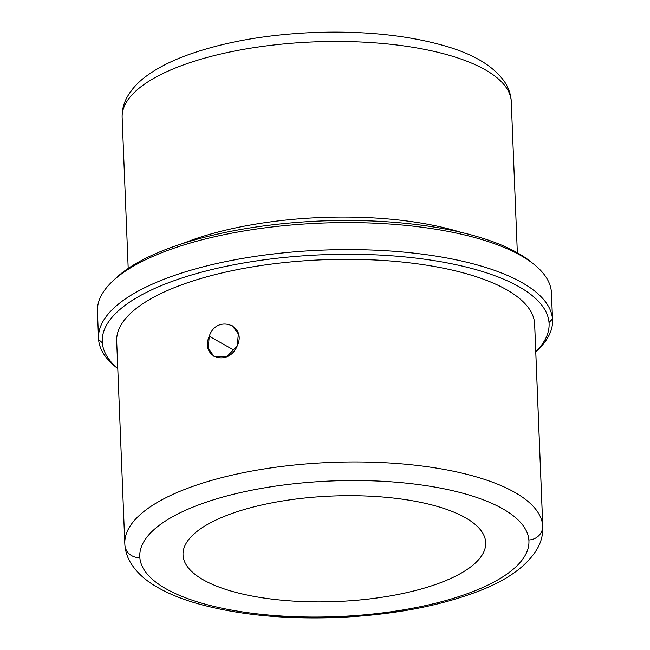 <?xml version="1.0" encoding="UTF-8"?>
<svg xmlns="http://www.w3.org/2000/svg" width="650" height="650" viewBox="0 0 650 650"><rect width="100%" height="100%" fill="white"/><g stroke="black" fill="none" stroke-linecap="round" stroke-linejoin="round"><path stroke-width="0.97" d="M231.904 325.268L238.363 333.921L237.209 345.906C247.252 324.959 216.45 314.088 209.251 336.245C199.867 357.557 228.434 367.177 237.209 345.906L226.882 356.639L214.24 356.704L208.236 348.311L209.251 336.245L234.512 350.439L209.251 336.245M183.064 555.644A151.466 52.796 -2.3 0 1 183.016 554.864A151.466 52.796 -2.3 0 1 331.118 496.072A151.466 52.796 -2.3 0 1 485.656 541.921A151.466 52.796 177.7 0 0 329.989 496.121A151.466 52.796 177.7 0 0 183.064 555.644A151.466 52.796 177.7 0 0 338.731 601.437A151.466 52.796 177.7 0 0 485.656 541.921A151.466 52.796 -2.3 0 1 485.704 542.701A151.466 52.796 -2.3 0 1 337.602 601.494A151.466 52.796 -2.3 0 1 183.064 555.644L182.999 554.076L183.064 555.644M517.351 252.761L511.217 100.352C510.616 93.949 508.56 88.01 505.058 82.534C494.163 66.43 473.964 54.178 444.47 45.776C407.03 35.124 363.423 30.696 313.666 32.5C264.428 34.661 221.642 42.437 185.315 55.827C170.747 61.311 158.429 67.592 148.354 74.685C138.751 81.347 131.56 89.05 126.791 97.784C123.492 103.992 121.94 110.573 122.143 117.536A194.74 67.884 -2.3 0 1 312.553 41.949A194.74 67.884 -2.3 0 1 511.249 100.896A194.74 67.884 -2.3 0 1 511.306 101.904A194.74 67.884 177.7 0 0 511.249 100.896A14.422 13.52 -4.7 0 0 511.217 100.352A14.422 13.52 175.3 0 1 511.249 100.896A194.74 67.884 177.7 0 0 312.553 41.949A194.74 67.884 177.7 0 0 122.143 117.536A194.74 67.884 177.7 0 0 122.2 118.544M460.972 232.326A194.74 67.884 177.7 0 0 182.78 243.498A194.74 67.884 -2.3 0 1 460.972 232.326M532.228 262.949A223.592 77.935 177.7 0 0 321.197 220.976A223.592 77.935 177.7 0 0 114.205 279.744M535.795 351.739A227.199 79.194 177.7 0 0 552.557 320.133A227.199 79.194 177.7 0 0 552.484 318.955L551.403 291.939A227.199 79.194 177.7 0 0 534.008 264.339A227.199 79.194 177.7 0 0 321.279 223.096A227.199 79.194 177.7 0 0 112.539 281.263A227.199 79.194 177.7 0 0 97.516 312.528M112.539 281.263L115.773 278.224A223.592 77.935 -2.3 0 1 321.197 220.976A223.592 77.935 -2.3 0 1 530.546 261.56L534.008 264.339M551.403 291.939L552.484 318.955A227.199 79.194 177.7 0 0 320.678 250.185A227.199 79.194 177.7 0 0 98.524 338.366L97.443 311.35A227.199 79.194 -2.3 0 1 319.589 223.169A227.199 79.194 -2.3 0 1 551.403 291.939A227.199 79.194 -2.3 0 1 551.476 293.109L552.557 320.133M98.524 338.366A227.199 79.194 177.7 0 0 98.597 339.544A227.199 79.194 177.7 0 0 117.772 368.526M117.788 368.582L115.992 367.144A227.199 79.194 -2.3 0 1 98.597 339.544A227.199 79.194 -2.3 0 1 318.988 250.266A227.199 79.194 -2.3 0 1 552.484 318.955L549.023 322.498A223.592 77.935 -2.3 0 1 535.779 351.756A223.592 77.935 177.7 0 0 549.023 322.498L552.484 318.955A227.199 79.194 -2.3 0 1 537.461 350.212L535.787 351.796M98.597 339.544L102.334 342.761A223.592 77.935 177.7 0 0 117.788 368.542A223.592 77.935 -2.3 0 1 102.334 342.761L98.597 339.544M549.023 322.498A223.592 77.935 177.7 0 0 319.231 254.898A223.592 77.935 177.7 0 0 102.334 342.761A223.592 77.935 -2.3 0 1 319.231 254.898A223.592 77.935 -2.3 0 1 549.023 322.498M534.698 325.317A209.17 72.906 177.7 0 0 534.609 323.148A209.17 72.906 177.7 0 0 319.646 259.911A209.17 72.906 177.7 0 0 116.748 342.103M542.815 526.882A209.17 72.906 177.7 0 0 542.75 525.793L534.609 323.148A209.17 72.906 -2.3 0 1 534.674 324.236L542.815 526.882C543.026 534.04 541.45 540.841 538.102 547.284C527.914 565.524 507.439 580.393 476.669 591.89C437.466 606.564 391.064 615.103 337.447 617.5C283.4 619.483 236.129 614.673 195.634 603.07C179.961 598.447 166.595 592.816 155.521 586.178C144.942 579.93 136.833 572.439 131.194 563.696C127.619 558.017 125.531 551.883 124.922 545.285A14.422 13.52 -4.7 0 0 139.839 557.602A194.74 67.884 177.7 0 0 339.974 616.484A194.74 67.884 177.7 0 0 528.881 539.963A14.422 13.52 -4.7 0 0 542.75 525.793A209.17 72.906 -2.3 0 1 542.815 526.882M124.889 544.749A14.422 13.52 -4.7 0 0 124.922 545.285A14.422 13.52 175.3 0 0 139.839 557.602A194.74 67.884 -2.3 0 1 328.746 481.081A194.74 67.884 -2.3 0 1 528.881 539.963A194.74 67.884 177.7 0 0 328.746 481.081A194.74 67.884 177.7 0 0 139.839 557.602A194.74 67.884 -2.3 0 0 339.974 616.484A194.74 67.884 -2.3 0 0 528.881 539.963A14.422 13.52 175.3 0 0 542.75 525.793A209.17 72.906 177.7 0 0 329.339 462.483A209.17 72.906 177.7 0 0 124.816 543.668A209.17 72.906 -2.3 0 1 329.339 462.483A209.17 72.906 -2.3 0 1 542.75 525.793L534.609 323.148A209.17 72.906 -2.3 0 0 321.197 259.838A209.17 72.906 -2.3 0 0 116.683 341.023L124.816 543.668A209.17 72.906 177.7 0 0 124.889 544.749M122.143 117.536L128.204 268.409M124.816 543.668L124.922 545.285"/></g></svg>
